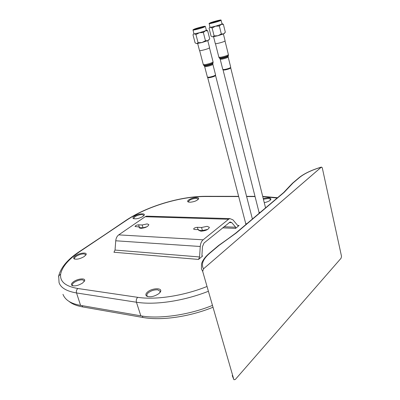 <?xml version="1.0" encoding="UTF-8"?>
<svg xmlns="http://www.w3.org/2000/svg" width="400" height="400" viewBox="0 0 400 400"><rect width="100%" height="100%" fill="white"/><g stroke="black" fill="none" stroke-linecap="round" stroke-linejoin="round"><path stroke-width="0.6" d="M84.245 256.525C80.045 258.93 76.645 259.695 74.06 258.825C73.215 258.085 73.74 257.045 75.64 255.7C79.58 252.91 87.125 252.04 86.12 254.52L84.245 256.525C80.045 258.93 76.645 259.695 74.06 258.825C73.215 258.085 73.74 257.045 75.64 255.7C79.58 252.91 87.125 252.04 86.12 254.52L84.245 256.525M76.24 256.29C74.905 257.22 74.315 258.02 74.485 258.695L74.85 259.14L74.06 258.825L74.82 259.125L74.485 258.695C74.315 258.02 74.905 257.22 76.24 256.29C78.955 254.64 81.605 253.84 84.195 253.89C81.605 253.84 78.955 254.64 76.24 256.29M159.045 293.505C154.365 296.615 150.22 297.47 146.605 296.065C145.35 295.005 145.69 293.625 147.635 291.935C152.12 287.995 162.355 287.615 160.61 291.52L159.045 293.505C154.365 296.615 150.22 297.47 146.605 296.065C145.35 295.005 145.69 293.625 147.635 291.935C152.12 287.995 162.355 287.615 160.61 291.52L159.045 293.505M148.41 292.68C147.16 293.735 146.645 294.7 146.865 295.58L147.79 296.585L146.605 296.065L147.495 296.405L146.865 295.58C146.645 294.7 147.16 293.735 148.41 292.68C151.315 290.58 154.44 289.635 157.785 289.835C154.44 289.635 151.315 290.58 148.41 292.68M82.635 282.995C78.32 285.61 74.755 286.43 71.94 285.45C70.89 284.565 71.42 283.33 73.525 281.745C77.75 278.575 85.795 277.825 84.62 280.745L82.635 282.995C78.32 285.61 74.755 286.43 71.94 285.45C70.89 284.565 71.42 283.33 73.525 281.745C77.75 278.575 85.795 277.825 84.62 280.745L82.635 282.995M74.19 282.405C72.74 283.47 72.12 284.4 72.325 285.2L72.875 285.815L71.94 285.45L72.77 285.75L72.325 285.2C72.12 284.4 72.74 283.47 74.19 282.405C77.06 280.565 79.86 279.72 82.59 279.865C79.86 279.72 77.06 280.565 74.19 282.405M267.815 197.75C270.135 197.815 271.135 198.38 270.81 199.45C269.935 200.855 267.75 201.92 264.265 202.65C267.75 201.92 269.935 200.855 270.81 199.45C271.135 198.38 270.135 197.815 267.815 197.75L263.225 198.47L267.815 197.75M270.35 200.095L270.405 199.595C270.2 198.94 269.28 198.595 267.65 198.57L263.415 199.245L267.65 198.57C269.28 198.595 270.2 198.94 270.405 199.595L270.35 200.095M196.405 197.56C198.09 197.6 198.825 198.02 198.605 198.815C197.05 200.75 194.135 201.89 189.86 202.25L187.92 201.795C186.125 200.575 192.43 197.445 196.405 197.56C198.09 197.6 198.825 198.02 198.605 198.815C197.05 200.75 194.135 201.89 189.86 202.25L187.92 201.795C186.125 200.575 192.43 197.445 196.405 197.56M198.225 199.385L198.235 199.05L196.225 198.31C191.755 198.79 189.135 199.955 188.37 201.8L188.56 202.1L188.37 201.8C189.135 199.955 191.755 198.79 196.225 198.31L198.235 199.05L198.225 199.385M202.545 256.065L201.92 255.405L202.465 246.655L204.025 243.015L230.13 221.97L231.785 222.635L235.665 227.225L235.6 228.395L222.64 227.855L235.6 228.395L239.07 225.49L238.585 225.735L237.53 225.3L232.94 219.835L229.875 218.6L228.58 219.265L203.115 239.815C201.46 241.265 200.5 243.49 200.245 246.49L199.585 256.955L198.53 259.43L113.94 252.245L115.035 250.06L115.745 240.78C116.02 238.12 117.01 236.15 118.725 234.875L145.16 216.735L146.51 216.15L229.875 218.6L228.58 219.265L203.115 239.815C201.46 241.265 200.5 243.49 200.245 246.49L199.585 256.955L198.53 259.43L113.94 252.245L115.035 250.06L115.745 240.78C116.02 238.12 117.01 236.15 118.725 234.875L145.16 216.735L146.51 216.15L229.875 218.6L232.94 219.835L237.53 225.3L238.585 225.735L239.07 225.49L235.6 228.395L235.665 227.225L231.785 222.635L229.155 222.545L231.785 222.635L230.13 221.97L204.025 243.015L202.465 246.655L201.92 255.405L202.545 256.065L198.53 259.43L202.545 256.065L202.09 256.03L202.545 256.065M142.92 216.45C138.945 218.625 135.71 219.3 133.22 218.475C132.615 217.915 133 217.155 134.37 216.195C137.75 213.785 145.215 212.885 144.26 215.03L142.92 216.45C138.945 218.625 135.71 219.3 133.22 218.475C132.615 217.915 133 217.155 134.37 216.195C137.75 213.785 145.215 212.885 144.26 215.03L142.92 216.45M134.94 216.72L133.66 218.45L133.88 218.765L133.66 218.45L134.94 216.72C137.22 215.34 139.625 214.615 142.155 214.545C139.625 214.615 137.22 215.34 134.94 216.72M85.71 255.235L85.73 254.68L84.195 253.89L85.73 254.68L85.715 255.23L86.12 254.52L85.71 255.235M159.975 292.58L160.16 291.265L157.785 289.835L160.16 291.265L160.09 292.315L160.61 291.52L159.975 292.58M84.145 281.6L84.195 280.795L82.59 279.865L84.195 280.795L84.175 281.515L84.62 280.745L84.145 281.6M143.895 215.62L143.9 215.255L142.155 214.545L143.9 215.255L143.895 215.62M147.175 223.9L148.855 224.625C148.015 226.675 145.33 227.925 140.805 228.365L139.165 227.645L139.295 226.98L135.01 226.505C135.39 225.59 136.59 225.03 138.6 224.83L142.165 224.98L147.175 223.9L148.855 224.625C148.015 226.675 145.33 227.925 140.805 228.365L139.165 227.645L139.295 226.98L135.01 226.505C135.39 225.59 136.59 225.03 138.6 224.83L142.165 224.98L147.175 223.9M143.045 227.81L142.165 224.98L143.045 227.81L146.915 226.775L143.045 227.81L139.505 227.645L143.045 227.81M207.11 226.32L209.35 227.31C208.575 229.515 205.765 230.815 200.905 231.205L198.72 230.225L198.76 229.675L194.56 229.485L193.605 229.06C193.95 228.075 195.205 227.495 197.365 227.31L201.56 227.49L207.11 226.32L209.35 227.31C208.575 229.515 205.765 230.815 200.905 231.205L198.72 230.225L198.76 229.675L194.56 229.485L193.605 229.06C193.95 228.075 195.205 227.495 197.365 227.31L201.56 227.49L207.11 226.32M202.425 230.555L201.56 227.49L202.425 230.555L207.75 229.39L202.425 230.555L198.97 230.395L202.425 230.555M76.54 292.96C66.495 291.22 60.665 287.74 59.05 282.525C60.665 287.74 66.495 291.22 76.54 292.96L80.57 305.37L140.83 315.815C156.825 319.01 186.425 315.895 212.03 305.59C186.425 315.895 156.825 319.01 140.83 315.815L80.57 305.37C71.08 303.765 65.215 300.085 62.965 294.335C65.215 300.085 71.08 303.765 80.57 305.37L76.54 292.96C76.095 291.15 76.525 289.665 77.835 288.505L137.715 297.325C155.465 300.1 183.065 296.005 206.57 286.665C183.065 296.005 155.465 300.1 137.715 297.325C136.415 298.615 135.99 300.245 136.435 302.23L140.83 315.815L136.435 302.23L76.54 292.96C76.095 291.15 76.525 289.665 77.835 288.505L137.715 297.325C136.415 298.615 135.99 300.245 136.435 302.23L76.54 292.96M142.86 317.47L82.61 306.915C76.7 305.845 72.23 304.045 69.195 301.52C72.23 304.045 76.7 305.845 82.61 306.915L142.86 317.47L142.405 316.07L142.86 317.47C160.965 320.8 188.79 316.985 212.56 307.43C188.79 316.985 160.965 320.8 142.86 317.47M207.955 291.455C183.415 301.025 155.37 305.25 136.435 302.23C155.37 305.25 183.415 301.025 207.955 291.455M139.655 228.135L139.295 226.98L139.655 228.135M199.055 230.7L198.76 229.675L199.055 230.7M235.3 379.49L233.96 379.75L233.805 379.415L202.69 271.42L203.505 268.835L321.4 167.075L322.265 167.75L341.515 256.335L341.08 258.23L235.3 379.49L233.96 379.75L233.805 379.415L202.69 271.42L201.43 268.82L202.69 271.42L203.505 268.835L321.255 167.175L322.265 167.75L341.515 256.335L341.08 258.23L235.3 379.49M232.22 375.605L233.805 379.415L232.22 375.605M209.925 27.13L212.115 27.985L215.52 26.2L221.175 24.385L222.055 23.71M212.335 36.785L211.06 36.11L209.07 28.265L209.61 27.56L215.52 26.2L219.34 26.01L221.175 24.385L223.385 24.355L222.18 23.73M209.15 23.465L209.955 27.235C209.72 27.79 218.06 25.67 221.045 24.415L222.085 23.825L220.985 20.115M209.03 23.6L209.055 23.635C209.27 24.01 217.265 21.93 220.13 20.745L221.18 20.175M210.215 22.825L209.17 23.43C209.385 23.795 217.165 21.77 219.965 20.615L220.97 20.105C221.64 19.455 213.275 21.575 210.215 22.825M210.72 22.71C213.245 21.68 220.11 19.89 220.34 20.21L219.445 20.735C216.715 21.855 209.14 23.775 209.78 23.185L210.72 22.71M209.995 23.275L210.885 22.84C213.26 21.87 219.695 20.18 220.185 20.395M223.385 24.355L225.34 32.255L223.535 33.895L224.58 33.28M219.34 26.01L221.32 33.965L223.535 33.895L217.915 35.73L221.32 33.965M212.115 27.985L214.115 35.91L217.915 35.73L212.78 36.795L214.115 35.91M215.3 43.57L215.3 43.595C215.145 44.16 221.895 42.53 224.285 41.425L225.1 40.855M224.275 69.545L224.295 69.63C225.235 69.805 226.825 69.455 229.065 68.575L229.47 68.135M215.145 75.355L215.56 75.51C214.85 76.285 212.79 77.02 209.38 77.71L207.71 77.655L208 77.32M230.285 67.755L230.72 67.9C230.05 68.615 228.065 69.315 224.775 69.99L223.075 69.965L223.39 69.625M224.485 69.515L222.79 69.475L220.195 59.21L221.88 59.185C225.335 58.45 227.435 57.73 228.18 57.025L230.74 67.325C230.015 68.085 227.93 68.815 224.485 69.515M209.145 77.21L207.415 77.155L204.665 66.61L206.39 66.6C209.945 65.84 212.1 65.09 212.865 64.34L215.58 74.92C214.835 75.725 212.69 76.49 209.145 77.21M193.845 33.625L195.95 34.56L199.44 32.73L205.315 30.84L206.31 30.09M196.445 43.575L195.1 42.84L192.99 34.78L193.61 34.01L199.44 32.73L203.36 32.545L205.315 30.84L207.67 30.78L206.415 30.105M193.03 29.855L193.875 33.74C193.645 34.32 202.04 32.19 205.185 30.87L206.335 30.205M192.9 30L192.925 30.04C193.17 30.425 201.2 28.34 204.215 27.095L205.165 26.395M194.195 29.155L193.04 29.83C193.28 30.205 201.1 28.17 204.045 26.96L205.16 26.39C205.855 25.71 197.43 27.84 194.195 29.155M194.71 29.04C197.365 27.96 204.26 26.165 204.51 26.495L203.52 27.08C200.64 28.26 193.005 30.19 193.67 29.57L194.71 29.04M193.885 29.67L194.88 29.175C197.395 28.15 203.905 26.445 204.365 26.69M207.67 30.78L209.74 38.905L207.82 40.62L208.985 39.93M203.36 32.545L205.465 40.725L207.82 40.62L201.975 42.535L205.465 40.725M195.95 34.56L198.075 42.71L201.975 42.535L196.79 43.585L198.075 42.71M199.51 50.535L199.51 50.565C199.355 51.15 206.15 49.52 208.665 48.355L209.575 47.72M208.945 77.24L208.965 77.31C209.905 77.51 211.53 77.15 213.83 76.24L214.28 75.77M58.55 276.87L58.685 275.975L60.655 274.14C59.715 281.555 65.44 286.345 77.835 288.505C65.44 286.345 59.715 281.555 60.655 274.14C62.105 266.73 68.705 259.07 80.46 251.165L126.675 219.915C137.085 213.105 149.6 207.48 164.215 203.035L164.255 203.145C149.75 207.56 137.395 213.12 127.18 219.83L126.675 219.915C137.085 213.105 149.6 207.48 164.215 203.035L164.255 203.145C149.75 207.56 137.395 213.12 127.18 219.83L80.46 251.165C68.705 259.07 62.105 266.73 60.655 274.14L58.685 275.975L59.05 282.525L58.685 275.975C60.955 267.185 68.045 258.935 79.96 251.225L127.18 219.83L79.96 251.225C68.045 258.935 60.955 267.185 58.685 275.975L58.55 276.87M82.16 305.645L82.61 306.915L82.16 305.645M277.165 198.04L262.755 196.59L277.165 198.04M255.06 196.575L246.63 196.565L255.06 196.575M238.68 196.555L204.585 196.51C192.23 196.61 178.785 198.82 164.255 203.145C178.785 198.82 192.23 196.61 204.585 196.51L238.68 196.555M237.655 225.435L239.07 225.49L237.655 225.435M205.46 196.31L205.02 196.31C192.46 196.43 178.86 198.67 164.215 203.035C178.86 198.67 192.46 196.43 205.02 196.31L205.46 196.31M223.985 226.76L235.665 227.225L223.985 226.76M115.035 250.06L199.585 256.955L115.035 250.06M145.16 216.735L228.58 219.265L145.16 216.735M118.725 234.875L203.115 239.815L118.725 234.875M115.745 240.78L200.245 246.49L115.745 240.78M138.6 224.83L139.275 226.98L138.6 224.83M197.365 227.31L198.025 229.64L197.365 227.31M299.575 177.465C304.41 173.545 311.635 170.115 321.255 167.175C311.635 170.115 304.41 173.545 299.575 177.465L293.035 182.985L284.11 192.4L236.185 233.03L219.085 245.365L209.795 253.2C203.03 259 200.93 264.215 203.505 268.835C200.93 264.215 203.03 259 209.795 253.2L209.375 253.27C205.075 256.98 202.46 260.515 201.535 263.875L201.43 268.82L201.535 263.875C202.46 260.515 205.075 256.98 209.375 253.27L218.67 245.44L236.185 233.03L283.705 192.495L292.64 183.085L290.23 185.94L289.605 186.21L292.64 183.085L299.575 177.465M223.98 241.775L235.765 233.115L283.705 192.495L289.605 186.21L290.23 185.94L284.11 192.4L236.185 233.03L223.98 241.775M219.085 245.365L209.375 253.27L219.085 245.365M207.715 77.665L245.65 223.3L246.58 223.955M223.075 69.975L258.96 212.02L259.92 212.65M220.89 57.23L218.88 57.265L219.28 57.965L221.205 57.945C225.19 57.09 227.585 56.27 228.395 55.475L228.41 54.66C227.52 55.49 225.015 56.345 220.89 57.23M228.365 55.58L228.19 56.19C227.445 56.925 225.235 57.685 221.57 58.47L219.795 58.485L219.375 58.06M209.495 47.895L213.085 61.905C212.175 62.785 209.595 63.68 205.355 64.595L203.3 64.61L199.66 50.655M213.085 61.905L213.075 62.745C212.245 63.585 209.785 64.445 205.685 65.33L203.715 65.33L203.305 64.625M213.04 62.865L212.87 63.485C212.11 64.26 209.84 65.055 206.06 65.865L204.245 65.865L203.82 65.435M270.36 200.08L270.81 199.45L270.36 200.08M198.285 199.315L198.605 198.815L198.285 199.315M133.84 218.755L133.22 218.475L133.84 218.755M255.005 196.355L246.575 196.35L255.005 196.355M238.625 196.34L205.02 196.31L238.625 196.34M277.545 197.72L262.7 196.365L277.545 197.72M238.12 225.72L238.585 225.735L238.12 225.72M188.505 202.085L187.92 201.795L188.505 202.085M143.94 215.56L144.26 215.03L143.94 215.56M321.4 167.075C311.63 170.03 304.225 173.53 299.185 177.565L292.64 183.085L299.185 177.565C304.225 173.53 311.63 170.03 321.4 167.075M223.29 24.255L222.15 23.905M209.915 27.34L209.61 27.56M215.3 43.595L213.555 36.705M225.11 40.88L223.39 33.955M252.395 219.025L215.56 75.51M245.995 224.45L245.655 223.325M265.56 207.87L230.72 67.9M259.19 213.265L258.965 212.045M215.445 43.68L218.88 57.265M228.17 56.285L228.18 57.025M219.87 58.57L220.195 59.205M225.025 41.02L228.41 54.66M212.845 63.585L212.865 64.34M204.33 65.955L204.665 66.6M206.34 30.215L205.38 26.46M207.49 30.595L206.4 30.305M199.51 50.565L197.66 43.49M209.585 47.75L207.765 40.645"/></g></svg>
